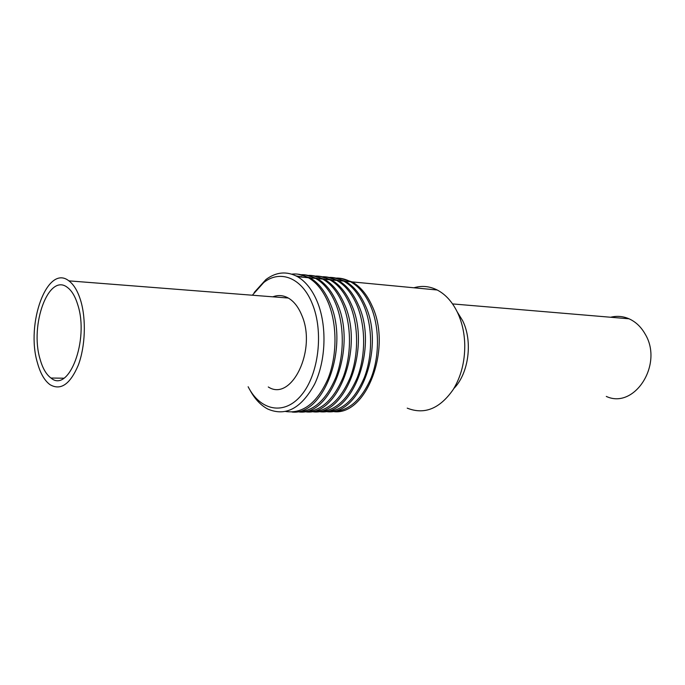 <?xml version="1.0" encoding="UTF-8"?>
<svg xmlns="http://www.w3.org/2000/svg" width="685" height="685" viewBox="0 0 685 685"><rect width="100%" height="100%" fill="white"/><g stroke="black" fill="none" stroke-linecap="round" stroke-linejoin="round"><path stroke-width="1.03" d="M453.804 388.558C468.728 373.548 472.992 341.438 462.675 320.743L457.195 311.846M606.311 396.427C634.37 409.639 663.739 364.326 645.107 334.006C641.04 326.856 635.68 321.787 629.035 318.799C623.007 316.213 616.877 315.699 610.643 317.249M303.866 277.305L296.031 275.884M298.103 274.197L310.091 277.896C318.26 282.648 324.853 290.902 329.87 302.667C349.761 346.088 324.253 415.932 292.007 412.027M285.731 411.514C302.958 413.903 317.027 403.045 327.927 378.933C337.243 355.755 337.32 324.442 328.183 302.539C323.174 290.757 316.581 282.494 308.421 277.742C303.027 274.702 297.487 273.503 291.801 274.154M254.169 292.538L265.968 279.497C276.286 271.859 286.818 270.935 297.555 276.706C305.698 281.484 312.257 289.815 317.258 301.691C327.13 325.563 326.026 360.438 314.62 384.105C301.237 408.5 285.585 416.797 267.664 408.988C260.591 405.186 254.657 398.816 249.862 389.876M252.345 295.218L263.776 282.494C280.285 269.393 301.965 277.725 312.257 303.686C323.902 331.643 318.748 374.481 301.503 395.005C284.395 415.863 260.326 410.812 248.133 386.751M295.62 411.856C312.471 412.481 325.923 400.896 335.975 377.092C344.572 354.248 344.332 324.253 335.444 303.095C330.418 291.382 323.817 283.153 315.631 278.427C311.118 275.884 306.469 274.634 301.683 274.676M311.058 277.99L309.26 277.442M301.426 276.586L298.891 276.834M305.287 274.891L317.283 278.581C325.469 283.307 332.079 291.527 337.114 303.224C357.039 346.404 331.531 415.829 299.225 411.959M302.796 411.805C319.672 412.396 333.141 400.862 343.185 377.204C351.782 354.496 351.525 324.681 342.62 303.652C337.585 291.998 330.966 283.813 322.763 279.103C318.251 276.586 313.602 275.336 308.832 275.37M300.912 276.62L299.953 276.937M318.174 278.667L316.513 278.161M312.386 275.584L324.399 279.257C332.602 283.967 339.229 292.135 344.272 303.78C364.24 346.713 338.733 415.726 306.358 411.899M309.894 411.745C326.796 412.319 340.274 400.836 350.318 377.307C358.914 354.736 358.632 325.11 349.718 304.2C344.666 292.606 338.039 284.463 329.819 279.78C325.306 277.271 320.666 276.029 315.888 276.046M325.212 279.334L323.68 278.863M319.416 276.26L331.437 279.934C339.657 284.617 346.293 292.752 351.345 304.32C371.356 347.021 345.848 415.624 313.413 411.848M316.907 411.694C333.843 412.233 347.329 400.811 357.365 377.418C365.953 354.976 365.67 325.529 356.739 304.739C351.67 293.214 345.026 285.114 336.797 280.439C332.293 277.947 327.653 276.714 322.875 276.723M332.165 280.002L330.778 279.566M326.36 276.937L338.399 280.593C346.636 285.26 353.28 293.351 358.349 304.859C378.394 347.321 352.886 415.521 320.4 411.788M323.851 411.634C340.813 412.156 354.299 400.785 364.334 377.529C372.923 355.207 372.623 325.949 363.675 305.279C358.606 293.805 351.944 285.748 343.699 281.098C339.195 278.624 334.554 277.391 329.793 277.391M339.049 280.653L337.791 280.268M333.235 277.605L345.283 281.244C353.528 285.893 360.19 293.942 365.268 305.399C385.347 347.629 359.839 415.427 327.302 411.728M330.727 411.582C347.697 412.079 361.2 400.759 371.227 377.632C379.807 355.446 379.499 326.36 370.534 305.801C365.456 294.396 358.786 286.381 350.532 281.749C346.028 279.292 341.395 278.059 336.626 278.05M345.865 281.304L344.735 280.953M340.034 278.264L352.099 281.895C360.353 286.527 367.023 294.533 372.109 305.93C392.222 347.92 366.723 415.324 334.134 411.668M413.911 287.777C421.806 285.448 429.572 286.184 437.21 289.995C445.584 294.379 452.357 301.88 457.52 312.523C462.11 322.318 464.524 333.244 464.772 345.3C464.824 362.1 460.962 376.861 453.17 389.585C439.761 408.765 424.452 414.947 407.233 408.149M77.799 304.859C89.35 339.991 68.783 393.55 50.981 378.026C46.22 374.507 42.573 368.188 40.047 359.06C29.609 324.904 48.729 272.399 67.447 287.452C71.797 290.68 75.247 296.485 77.799 304.859M272.853 296.819C278.093 294.833 283.248 295.235 288.308 298.035C293.908 301.297 298.395 307.034 301.768 315.246C317.087 349.864 291.476 402.215 268.28 386.965M37.435 362.81C25.559 323.748 47.359 263.639 68.885 280.859C73.852 284.54 77.79 291.151 80.71 300.681C86.327 319.373 85.308 346.584 78.304 365.139C70.11 384.328 60.682 390.844 50.014 384.67C44.516 380.62 40.329 373.334 37.435 362.81M629.035 318.799L452.554 303.917M297.555 276.706L308.421 277.742M263.776 282.494L265.968 279.497M310.091 277.896L315.631 278.427M317.283 278.581L322.763 279.103M324.399 279.257L329.819 279.78M331.437 279.934L336.797 280.439M338.399 280.593L343.699 281.098M345.283 281.244L350.532 281.749M352.099 281.895L437.21 289.995M63.816 378.214L50.981 378.026M288.308 298.035L68.885 280.859"/></g></svg>
